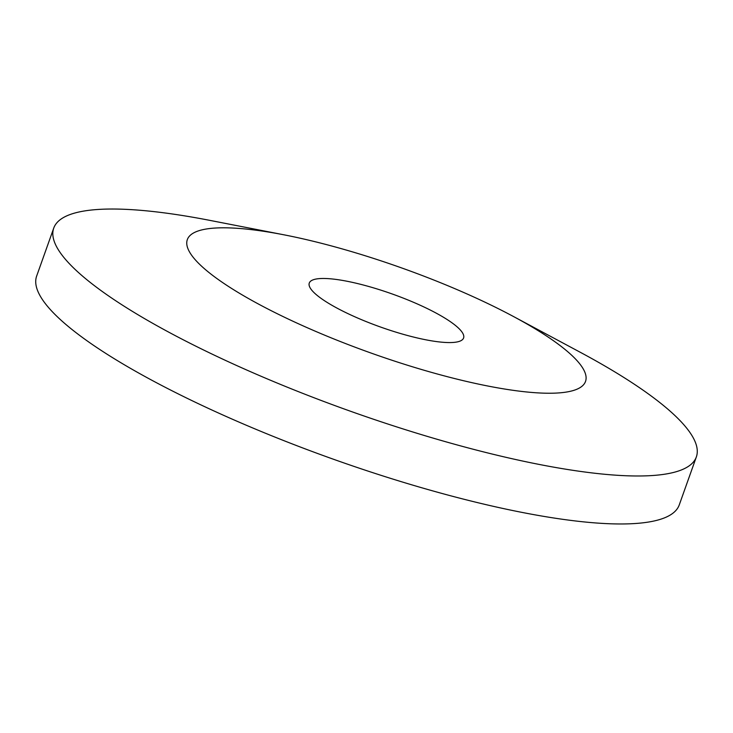 <?xml version="1.0" encoding="UTF-8"?>
<svg xmlns="http://www.w3.org/2000/svg" width="733" height="733" viewBox="0 0 733 733"><rect width="100%" height="100%" fill="white"/><g stroke="black" fill="none" stroke-linecap="round" stroke-linejoin="round"><path stroke-width="1.1" d="M325.745 278.513A81.904 17.528 -160.4 0 1 414.603 302.766A81.904 17.528 -160.4 0 1 463.586 337.995A81.904 17.528 -160.4 0 1 447.121 342.531A81.904 17.528 -160.4 0 1 358.254 318.287A81.904 17.528 -160.4 0 1 309.28 283.048A81.904 17.528 -160.4 0 1 325.745 278.513M543.034 393.126A211.351 45.226 -160.4 0 1 262.542 306.211A211.351 45.226 -160.4 0 1 229.832 227.917A211.351 45.226 -160.4 0 1 284.184 234.862A211.351 45.226 -160.4 0 1 513.485 316.519A211.351 45.226 -160.4 0 1 543.034 393.126M513.485 316.519L580.078 352.179A341.074 72.988 -160.4 0 1 696.35 456.925A341.074 72.988 -160.4 0 1 627.76 475.809A341.074 72.988 -160.4 0 1 257.714 374.82A341.074 72.988 -160.4 0 1 53.738 228.1A341.074 72.988 -160.4 0 1 122.319 209.207A341.074 72.988 -160.4 0 1 210.041 220.413L284.184 234.862M696.35 456.925L679.262 504.9A341.074 72.988 -160.4 0 1 610.681 523.793A341.074 72.988 -160.4 0 1 240.626 422.804A341.074 72.988 -160.4 0 1 36.65 276.075L53.738 228.1"/></g></svg>
